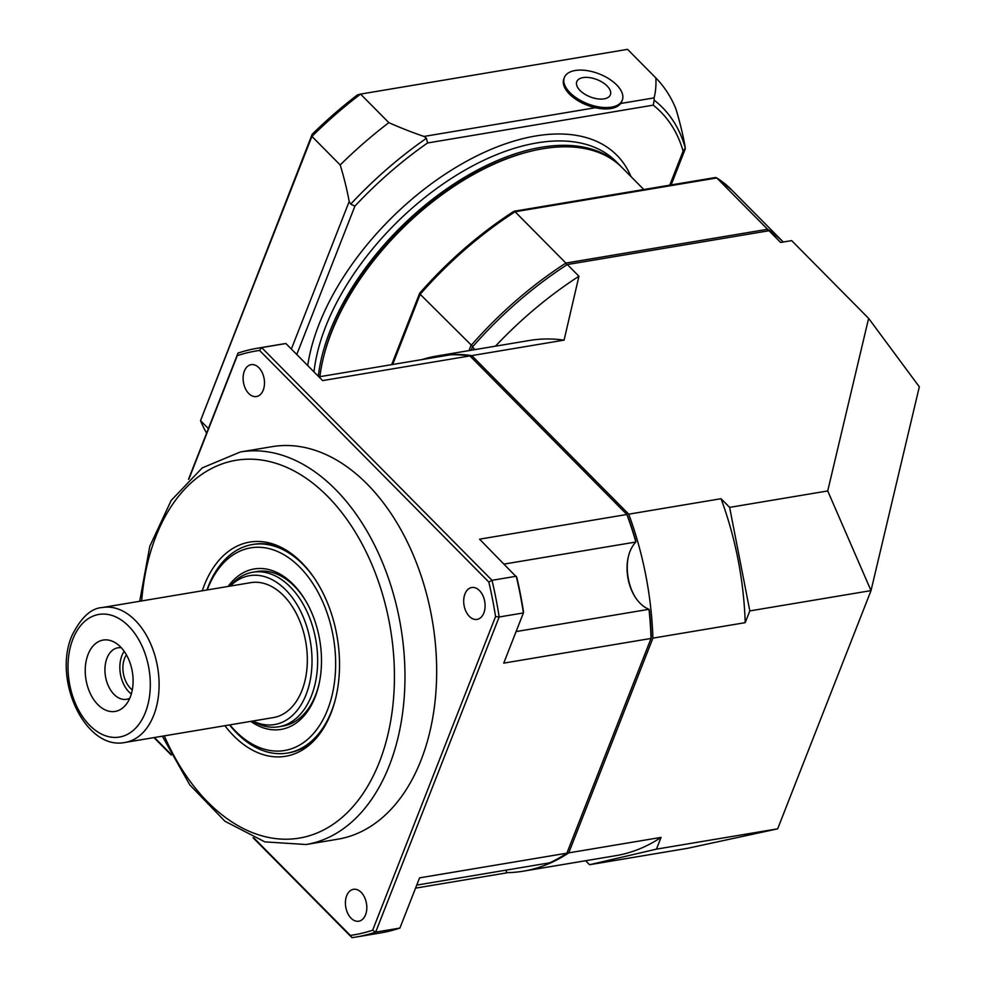 <?xml version="1.0" encoding="UTF-8"?>
<svg xmlns="http://www.w3.org/2000/svg" width="987" height="987" viewBox="0 0 987 987"><rect width="100%" height="100%" fill="white"/><g stroke="black" fill="none" stroke-linecap="round" stroke-linejoin="round"><path stroke-width="1.48" d="M583.058 77.603A18.037 9.29 -158.6 0 1 610.546 91.581A18.037 9.29 -158.6 0 1 587.129 95.505A18.037 9.29 -158.6 0 1 583.058 77.603M575.199 70.496A31.09 16.014 -158.6 0 1 608.893 78.787A31.09 16.014 -158.6 0 1 622.291 100.168A31.09 16.014 -158.6 0 1 587.499 103.734A31.09 16.014 -158.6 0 1 564.391 77.479A31.09 16.014 -158.6 0 1 575.199 70.496M622.291 100.168L621.748 101.55A31.09 16.014 -158.6 0 1 620.675 103.487A31.09 16.014 -158.6 0 1 595.383 107.719A31.09 16.014 -158.6 0 1 563.848 78.861L564.391 77.479M621.329 166.84A199.004 111.235 135.3 0 0 620.613 166.1A199.004 111.235 135.3 0 0 446.605 188.924A199.004 111.235 135.3 0 0 318.332 376.294M532.351 150.863L530.253 151.356A196.512 109.841 135.3 0 0 331.866 330.781A196.512 109.841 135.3 0 0 323.921 355.579L323.403 357.676A199.004 111.235 -44.7 0 1 331.447 332.557A199.004 111.235 -44.7 0 1 532.351 150.863A199.004 111.235 -44.7 0 1 622.057 167.568L643.795 189.529M296.766 354.493L354.913 206.11L350.693 204.149L349.201 201.471A219.361 142.547 -99.5 0 0 340.194 164.965A286.07 159.894 -44.7 0 1 388.841 122.659L360.563 94.086L357.417 94.912A281.098 157.118 135.3 0 0 312.188 134.232L200.521 420.635L311.917 136.391A286.07 159.894 -44.7 0 1 360.563 94.086L627.547 49.35L655.824 77.924A286.07 159.894 -44.7 0 1 675.836 108.718A219.361 142.547 80.5 0 1 684.842 145.225L685.299 148.075A269.969 150.9 135.3 0 0 654.147 100.131L654.097 97.886A219.361 112.974 21.4 0 0 655.824 77.924M312.188 134.232L311.917 136.391L340.194 164.965M206.616 433.133A286.07 159.894 -44.7 0 1 200.521 420.635L208.393 428.592M388.841 122.659A219.361 112.974 21.4 0 0 423.991 136.44L426.446 138.279A269.969 150.9 135.3 0 0 350.693 204.149M354.913 206.11A265.676 148.506 -44.7 0 1 427.531 142.979L426.446 138.279M427.531 142.979L653.246 105.153L654.147 100.131M653.246 105.153A265.676 148.506 -44.7 0 1 683.103 151.122L685.299 148.075L685.151 149.197L671.135 184.939M319.911 376.689A199.004 111.235 -44.7 0 1 323.403 357.676M514.042 211.267L715.464 177.512L716.796 177.956A261.197 145.99 -44.7 0 1 731.552 189.788L716.5 177.722M420.376 293.065L420.178 294.286A261.197 145.99 -44.7 0 1 515.091 211.761L513.388 212.193L515.091 211.761L565.884 263.073A261.197 145.99 135.3 0 0 470.959 345.598L468.998 350.607M472.81 346.61L420.178 294.286L392.666 364.499M566.575 265.022L565.884 263.073L767.578 229.268L716.796 177.956L515.091 211.761M767.652 230.97L767.578 229.268A261.197 145.99 135.3 0 1 782.346 241.099L731.552 189.788M783.061 241.84A261.197 145.99 135.3 0 0 782.346 241.099M315.223 579.455A105.72 68.708 -99.5 0 0 252.425 544.54A105.72 68.708 -99.5 0 0 213.698 574.903A105.72 68.708 -99.5 0 0 206.937 589.992M229.539 724.927A105.72 68.708 -99.5 0 0 287.365 753.069A105.72 68.708 -99.5 0 0 335.346 699.598M318.826 735.068A105.72 68.708 80.5 0 1 288.858 752.822L287.365 753.069M252.425 544.54L253.918 544.293A105.72 68.708 80.5 0 1 288.031 551.314M252.61 721.065A78.355 50.917 -99.5 0 0 278.741 726.777L282.85 726.087A78.355 50.917 -99.5 0 0 319.381 682.498M305.699 600.824A78.355 50.917 -99.5 0 0 256.953 571.522L252.845 572.213A78.355 50.917 -99.5 0 0 229.996 586.13M250.76 721.374A81.341 52.866 -99.5 0 0 319.208 683.325A81.341 52.866 -99.5 0 0 305.267 600.108A81.341 52.866 -99.5 0 0 228.145 586.438M207.233 589.942A102.734 66.758 80.5 0 1 213.044 577.358A102.734 66.758 80.5 0 1 307.278 575.717A102.734 66.758 80.5 0 1 323.551 718.635A102.734 66.758 80.5 0 1 229.848 724.877M318.9 376.849L450.565 354.789A261.197 169.739 80.5 0 1 469.911 355.912L626.868 514.486A261.197 169.739 80.5 0 1 635.875 542.011A37.309 24.243 -99.5 0 0 628.102 557.828A37.309 24.243 -99.5 0 0 634.505 596A37.309 24.243 -99.5 0 0 649.002 609.3A261.197 169.739 80.5 0 1 651.038 638.441L566.883 853.175A261.197 169.739 80.5 0 1 549.636 862.835L416.736 885.105M516.102 631.569L649.002 609.3L649.434 610.854A258.705 168.123 -99.5 0 1 651.235 637.22L651.038 638.441L503.728 663.128L523.406 612.927L499.163 616.986A298.506 193.983 -99.5 0 0 492.007 580.307L261.666 347.597A298.506 193.983 -99.5 0 0 257.484 348.226A298.506 193.983 -99.5 0 0 237.978 353.112L188.492 479.374M253.03 837.692L351.977 937.65A298.506 193.983 -99.5 0 0 356.147 937.021A298.506 193.983 -99.5 0 0 375.665 932.135L499.163 616.986L495.56 616.579L372.642 930.223A296.014 192.366 80.5 0 1 350.336 935.417L254.004 838.099M372.642 930.223L375.665 932.135L399.908 928.064A298.506 193.983 80.5 0 1 380.39 932.962L356.147 937.021M566.883 853.175L419.574 877.862L399.908 928.064M257.484 348.226L281.727 344.155A298.506 193.983 80.5 0 1 285.909 343.525L261.666 347.597L259.581 350.447L488.824 582.046A296.014 192.366 80.5 0 1 495.56 616.579M469.911 355.912L322.601 380.6L285.909 343.525M488.824 582.046L492.007 580.307L516.25 576.248A298.506 193.983 80.5 0 1 523.406 612.927L523.529 611.903A296.014 192.366 -99.5 0 0 516.793 577.358L479.559 539.173L626.868 514.486L627.547 515.757A258.705 168.123 -99.5 0 1 635.739 540.629L635.875 542.011L504.209 564.07M479.448 590.559A16.174 10.512 80.5 0 1 485.024 607.647A16.174 10.512 80.5 0 1 477.066 619.404A16.174 10.512 80.5 0 1 464.026 605.204A16.174 10.512 80.5 0 1 471.724 587.512A16.174 10.512 80.5 0 1 479.448 590.559M365.548 914.801A16.174 10.512 80.5 0 1 358.787 921.216A16.174 10.512 80.5 0 1 345.746 907.016A16.174 10.512 80.5 0 1 353.445 889.324A16.174 10.512 80.5 0 1 364.536 897.282A16.174 10.512 80.5 0 1 365.548 914.801M244.369 371.063A16.174 10.512 80.5 0 1 251.13 364.647A16.174 10.512 80.5 0 1 264.158 378.86A16.174 10.512 80.5 0 1 256.472 396.54A16.174 10.512 80.5 0 1 245.381 388.582A16.174 10.512 80.5 0 1 244.369 371.063M224.913 725.704A108.595 70.57 -99.5 0 0 317.629 736.561A108.595 70.57 -99.5 0 0 301.627 562.516A108.595 70.57 -99.5 0 0 286.415 550.29A108.595 70.57 -99.5 0 0 202.298 590.769M188.961 478.929L237.275 355.641A296.014 192.366 80.5 0 1 259.581 350.447M170.615 753.858L154.441 737.511M240.372 451.972L272.067 446.667A199.004 129.322 80.5 0 1 367.201 484.111A199.004 129.322 80.5 0 1 435.723 694.416A199.004 129.322 80.5 0 1 337.838 839.197L306.143 844.514A199.004 129.322 -99.5 0 0 404.028 699.721A199.004 129.322 -99.5 0 0 335.494 489.429A199.004 129.322 -99.5 0 0 240.372 451.972L202.224 467.9L171.17 500.458L149.79 546.292L139.71 601.268M153.96 737.597L171.257 755.067M350.336 935.417L351.977 937.65M237.275 355.641L237.978 353.112M506.479 870.065A37.309 24.243 -99.5 0 0 506.183 872.952L415.552 888.14M506.183 872.952L506.578 870.201A39.801 25.859 80.5 0 1 506.59 870.04M634.863 596.58A39.801 25.859 80.5 0 1 628.25 557.161M129.778 698.241A26.118 16.976 80.5 0 1 126.533 699.314A26.118 16.976 80.5 0 1 108.619 686.471A26.118 16.976 80.5 0 1 106.978 658.156A26.118 16.976 80.5 0 1 117.897 647.793A26.118 16.976 80.5 0 1 121.315 647.756M88.065 654.43A36.174 23.503 80.5 0 1 115.405 642.796A36.174 23.503 80.5 0 1 132.344 671.863A36.174 23.503 80.5 0 1 125.805 704.854A36.174 23.503 80.5 0 1 94.727 700.967A36.174 23.503 80.5 0 1 88.065 654.43M131.32 693.96A26.118 16.976 80.5 0 1 121.894 655.664A26.118 16.976 80.5 0 1 124.177 651.297M132.295 689.876A21.504 13.978 80.5 0 1 126.422 654.837M230.304 586.081A75.481 49.054 80.5 0 1 310.449 642.019A75.481 49.054 80.5 0 1 252.919 721.016M250.76 582.651A68.411 44.452 80.5 0 1 305.908 642.771A68.411 44.452 80.5 0 1 273.374 717.586L125.127 742.434A68.411 44.452 -99.5 0 0 157.673 667.619A68.411 44.452 -99.5 0 0 102.525 607.498L250.76 582.651M278.741 726.777A78.355 50.917 -99.5 0 0 316.013 641.081A78.355 50.917 -99.5 0 0 252.845 572.213M471.169 350.249L472.415 347.066A261.197 145.99 -44.7 0 1 567.328 264.541L769.033 230.736A261.197 145.99 -44.7 0 1 783.259 242.025M506.22 872.681A261.197 169.739 -99.5 0 0 523.406 871.163L615.703 855.692A261.197 169.739 -99.5 0 0 661.056 837.395L656.454 849.141L589.584 864.723L585.636 860.738M523.406 871.163A261.197 169.739 -99.5 0 0 568.746 852.867L661.056 837.395M567.328 264.541L578.937 276.261L564.083 340.133L471.786 355.604A261.197 169.739 -99.5 0 0 437.068 355.962A261.197 169.739 -99.5 0 0 422.066 359.564M564.083 340.133A261.197 169.739 -99.5 0 0 529.377 340.49L437.068 355.962M628.731 514.178L721.041 498.706L729.627 507.38L749.812 610.916L745.21 622.661L652.913 638.133A261.197 169.739 -99.5 0 0 628.731 514.178L471.786 355.604M745.21 622.661A261.197 169.739 -99.5 0 0 721.041 498.706M474.944 349.62L472.415 347.066M769.033 230.736L780.643 242.469L791.673 240.618L868.622 318.369L827.723 490.946L729.627 507.38M495.462 346.178A261.197 145.99 -44.7 0 1 578.937 276.261M589.584 864.723L687.68 848.289L777.657 828.833L656.454 849.141M749.812 610.916L871.015 590.608L919.316 386.818L868.622 318.369M568.746 852.867L652.913 638.133M777.657 828.833L871.015 590.608L827.723 490.946M654.097 97.886L620.675 103.487M595.383 107.719L423.991 136.44M349.201 201.471L291.362 349.04M683.103 151.122L669.754 185.174M630.964 176.562A203.976 114.011 135.3 0 0 459.498 165.261A203.976 114.011 135.3 0 0 307.722 365.572M313.989 371.889A199.004 111.235 -44.7 0 1 442.25 184.532A199.004 111.235 -44.7 0 1 616.258 161.708L620.613 166.1M141.696 600.935A191.54 124.473 80.5 0 1 327.573 496.325A191.54 124.473 80.5 0 1 362.747 794.004A191.54 124.473 80.5 0 1 164.298 735.858M72.89 639.095A62.193 40.418 80.5 0 1 144.139 651.087A62.193 40.418 80.5 0 1 110.458 737.042A62.193 40.418 80.5 0 1 72.89 639.095M419.697 293.176C447.913 261.061 479.287 233.783 513.808 211.354M391.666 364.659L419.648 293.262M162.324 736.191L189.775 784.875L224.925 821.233L264.886 841.886L306.143 844.514M102.525 607.498C91.051 608.14 80.798 617.652 71.755 636.047C52.693 680.944 85.894 750.749 125.127 742.434"/></g></svg>
